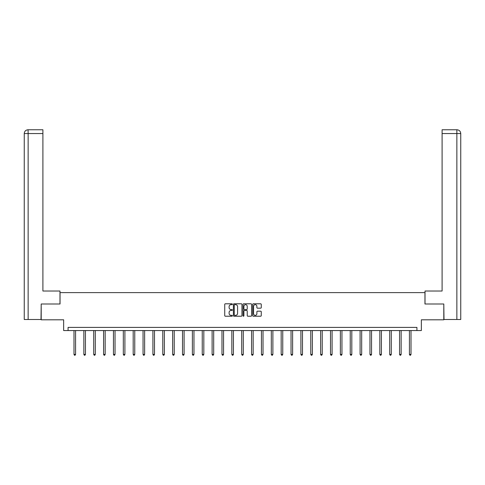 <?xml version="1.0" encoding="UTF-8"?>
<svg xmlns="http://www.w3.org/2000/svg" width="485" height="485" viewBox="0 0 485 485"><rect width="100%" height="100%" fill="white"/><g stroke="black" fill="none" stroke-linecap="round" stroke-linejoin="round"><path stroke-width="0.73" d="M232.382 304.234A0.436 0.436 0 0 0 231.945 303.798L225.349 303.798A0.618 0.618 0 0 0 224.731 304.416L224.731 315.589A0.618 0.618 0 0 0 225.349 316.214L231.945 316.214A0.436 0.436 0 0 0 232.382 315.777A0.436 0.436 0 0 0 231.945 315.341L231.09 315.341A1.988 1.988 0 0 1 229.108 313.358L229.108 312.425A1.988 1.988 0 0 1 231.09 310.442L231.945 310.442A0.436 0.436 0 0 0 232.382 310.006A0.436 0.436 0 0 0 231.945 309.569L231.09 309.569A1.988 1.988 0 0 1 229.108 307.587L229.108 306.653A1.988 1.988 0 0 1 231.09 304.665L231.945 304.665A0.436 0.436 0 0 0 232.382 304.234M260.639 308.175A0.618 0.618 0 0 0 261.263 307.551L261.263 304.416A0.618 0.618 0 0 0 260.639 303.798L253.315 303.798A0.618 0.618 0 0 0 252.697 304.416L252.697 315.589A0.618 0.618 0 0 0 253.315 316.214L260.639 316.214A0.618 0.618 0 0 0 261.263 315.589L261.263 311.807A0.618 0.618 0 0 0 260.639 311.182L257.505 311.182A0.618 0.618 0 0 0 256.886 311.807L256.886 313.686A1.661 1.661 0 0 1 255.225 315.341A1.661 1.661 0 0 1 253.564 313.686L253.564 306.326A1.661 1.661 0 0 1 255.225 304.665A1.661 1.661 0 0 1 256.886 306.326L256.886 307.551A0.618 0.618 0 0 0 257.505 308.175L260.639 308.175M416.924 330.558L421.35 330.558L421.35 319.809L443.799 319.809L443.799 303.998L424.957 303.998L424.957 292.613L60.043 292.613L60.043 303.998L41.201 303.998L41.201 319.809L63.65 319.809L63.65 330.558L416.924 330.558L416.924 327.399L68.076 327.399L68.076 330.558M241.954 304.416A0.618 0.618 0 0 0 241.336 303.798L234.012 303.798A0.618 0.618 0 0 0 233.388 304.416L233.388 315.589A0.618 0.618 0 0 0 234.012 316.214L241.336 316.214A0.618 0.618 0 0 0 241.954 315.589L241.954 304.416M243.664 303.798L250.987 303.798A0.618 0.618 0 0 1 251.612 304.416L251.612 315.589A0.618 0.618 0 0 1 250.987 316.214L247.853 316.214A0.618 0.618 0 0 1 247.235 315.589L247.235 311.061A0.618 0.618 0 0 0 246.61 310.442L244.531 310.442A0.618 0.618 0 0 0 243.913 311.061L243.913 315.777A0.436 0.436 0 0 1 243.476 316.214A0.436 0.436 0 0 1 243.046 315.777L243.046 304.416A0.618 0.618 0 0 1 243.664 303.798M234.691 304.665A0.436 0.436 0 0 0 234.261 305.101L234.261 314.911A0.436 0.436 0 0 0 234.691 315.341L235.595 315.341A1.988 1.988 0 0 0 237.583 313.358L237.583 306.653A1.988 1.988 0 0 0 235.595 304.665L234.691 304.665M247.235 306.356A1.661 1.661 0 0 0 245.574 304.695A1.661 1.661 0 0 0 243.913 306.356L243.913 308.951A0.618 0.618 0 0 0 244.531 309.569L246.61 309.569A0.618 0.618 0 0 0 247.235 308.951L247.235 306.356M73.993 330.558L73.993 354.414L75.569 354.414L75.569 330.558M75.569 354.414L75.096 355.238L74.466 355.238L73.993 354.414M59.982 303.998L59.982 291.03L42.904 291.03L42.904 133.557L28.142 133.557L28.142 319.494L41.007 319.494L41.201 303.998M28.142 319.494L24.25 319.494L24.25 133.557C24.474 131.253 25.741 129.986 28.039 129.762L42.904 129.762L42.904 133.557M28.991 129.762L42.904 129.762M24.25 133.557L28.142 133.557L28.051 129.762C25.735 129.992 24.474 131.253 24.25 133.557L24.25 281.549M425.018 303.998L425.018 291.03L442.096 291.03L442.096 129.762L456.949 129.762L442.096 129.762M460.75 319.494L460.75 281.549L460.75 319.494L443.993 319.494L443.799 303.998M456.009 129.762L456.858 129.762L456.858 133.557L442.096 133.557M456.858 319.494L456.858 133.557L460.75 133.557L460.75 281.549L460.75 133.557C460.526 131.253 459.259 129.986 456.961 129.762M83.856 330.558L83.856 354.414L85.439 354.414L85.439 330.558M85.439 354.414L84.96 355.238L84.329 355.238L83.856 354.414M93.72 330.558L93.72 354.414L95.302 354.414L95.302 330.558M95.302 354.414L94.83 355.238L94.199 355.238L93.72 354.414M103.59 330.558L103.59 354.414L105.166 354.414L105.166 330.558M105.166 354.414L104.693 355.238L104.063 355.238L103.59 354.414M113.454 330.558L113.454 354.414L115.036 354.414L115.036 330.558M115.036 354.414L114.563 355.238L113.926 355.238L113.454 354.414M123.317 330.558L123.317 354.414L124.9 354.414L124.9 330.558M124.9 354.414L124.427 355.238L123.796 355.238L123.317 354.414M133.187 330.558L133.187 354.414L134.763 354.414L134.763 330.558M134.763 354.414L134.29 355.238L133.66 355.238L133.187 354.414M143.051 330.558L143.051 354.414L144.633 354.414L144.633 330.558M144.633 354.414L144.16 355.238L143.524 355.238L143.051 354.414M152.914 330.558L152.914 354.414L154.497 354.414L154.497 330.558M154.497 354.414L154.024 355.238L153.393 355.238L152.914 354.414M162.784 330.558L162.784 354.414L164.367 354.414L164.367 330.558M164.367 354.414L163.888 355.238L163.257 355.238L162.784 354.414M172.648 330.558L172.648 354.414L174.23 354.414L174.23 330.558M174.23 354.414L173.757 355.238L173.121 355.238L172.648 354.414M182.512 330.558L182.512 354.414L184.094 354.414L184.094 330.558M184.094 354.414L183.621 355.238L182.99 355.238L182.512 354.414M192.381 330.558L192.381 354.414L193.964 354.414L193.964 330.558M193.964 354.414L193.485 355.238L192.854 355.238L192.381 354.414M202.245 330.558L202.245 354.414L203.827 354.414L203.827 330.558M203.827 354.414L203.354 355.238L202.718 355.238L202.245 354.414M212.115 330.558L212.115 354.414L213.691 354.414L213.691 330.558M213.691 354.414L213.218 355.238L212.588 355.238L212.115 354.414M221.978 330.558L221.978 354.414L223.561 354.414L223.561 330.558M223.561 354.414L223.082 355.238L222.451 355.238L221.978 354.414M231.842 330.558L231.842 354.414L233.424 354.414L233.424 330.558M233.424 354.414L232.952 355.238L232.315 355.238L231.842 354.414M241.712 330.558L241.712 354.414L243.288 354.414L243.288 330.558M243.288 354.414L242.815 355.238L242.185 355.238L241.712 354.414M251.576 330.558L251.576 354.414L253.158 354.414L253.158 330.558M253.158 354.414L252.685 355.238L252.048 355.238L251.576 354.414M261.439 330.558L261.439 354.414L263.022 354.414L263.022 330.558M263.022 354.414L262.549 355.238L261.918 355.238L261.439 354.414M271.309 330.558L271.309 354.414L272.885 354.414L272.885 330.558M272.885 354.414L272.412 355.238L271.782 355.238L271.309 354.414M281.173 330.558L281.173 354.414L282.755 354.414L282.755 330.558M282.755 354.414L282.282 355.238L281.646 355.238L281.173 354.414M291.036 330.558L291.036 354.414L292.619 354.414L292.619 330.558M292.619 354.414L292.146 355.238L291.515 355.238L291.036 354.414M300.906 330.558L300.906 354.414L302.488 354.414L302.488 330.558M302.488 354.414L302.01 355.238L301.379 355.238L300.906 354.414M310.77 330.558L310.77 354.414L312.352 354.414L312.352 330.558M312.352 354.414L311.879 355.238L311.243 355.238L310.77 354.414M320.633 330.558L320.633 354.414L322.216 354.414L322.216 330.558M322.216 354.414L321.743 355.238L321.112 355.238L320.633 354.414M330.503 330.558L330.503 354.414L332.086 354.414L332.086 330.558M332.086 354.414L331.607 355.238L330.976 355.238L330.503 354.414M340.367 330.558L340.367 354.414L341.949 354.414L341.949 330.558M341.949 354.414L341.476 355.238L340.84 355.238L340.367 354.414M350.237 330.558L350.237 354.414L351.813 354.414L351.813 330.558M351.813 354.414L351.34 355.238L350.71 355.238L350.237 354.414M360.1 330.558L360.1 354.414L361.683 354.414L361.683 330.558M361.683 354.414L361.204 355.238L360.573 355.238L360.1 354.414M369.964 330.558L369.964 354.414L371.546 354.414L371.546 330.558M371.546 354.414L371.074 355.238L370.437 355.238L369.964 354.414M379.834 330.558L379.834 354.414L381.41 354.414L381.41 330.558M381.41 354.414L380.937 355.238L380.307 355.238L379.834 354.414M389.697 330.558L389.697 354.414L391.28 354.414L391.28 330.558M391.28 354.414L390.801 355.238L390.17 355.238L389.697 354.414M399.561 330.558L399.561 354.414L401.143 354.414L401.143 330.558M401.143 354.414L400.671 355.238L400.04 355.238L399.561 354.414M409.431 330.558L409.431 354.414L411.007 354.414L411.007 330.558M411.007 354.414L410.534 355.238L409.904 355.238L409.431 354.414"/></g></svg>
